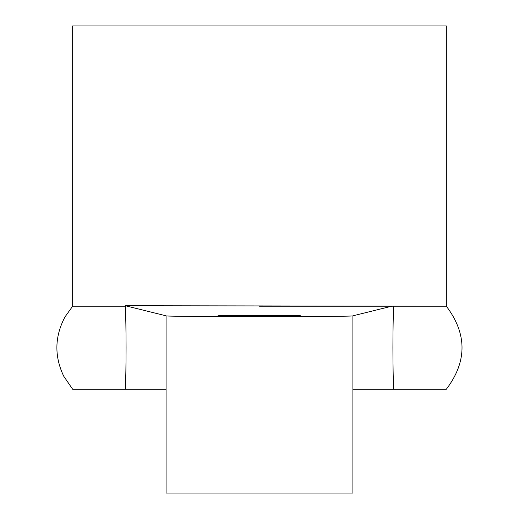 <?xml version="1.0" encoding="UTF-8"?>
<svg xmlns="http://www.w3.org/2000/svg" width="519" height="519" viewBox="0 0 519 519"><rect width="100%" height="100%" fill="white"/><g stroke="black" fill="none" stroke-linecap="round" stroke-linejoin="round"><path stroke-width="0.78" d="M294.87 316.013C275.472 316.318 216.014 316.175 217.974 315.824C215.826 315.396 295.999 315.344 300.631 315.779L294.87 316.013M393.681 306.21C392.662 325.361 392.656 369.852 393.681 389.25L446.334 389.25C467.243 361.568 467.243 333.892 446.334 306.21L446.334 25.95L72.654 25.95L72.654 306.21L125.3 306.21L72.654 306.21L64.998 316.901C54.638 336.435 54.203 356.19 63.707 376.165L72.654 389.25L166.074 389.25L166.074 315.824L125.3 305.717L446.334 306.21L259.494 306.21M166.074 315.824C161.558 316.862 357.429 316.862 352.914 315.824L391.696 306.21M125.3 305.717L125.3 306.21C126.325 325.361 126.331 369.852 125.3 389.25M393.681 389.25L352.914 389.25L352.914 315.824M166.074 389.25L166.074 493.05L352.914 493.05L352.914 389.25"/></g></svg>
